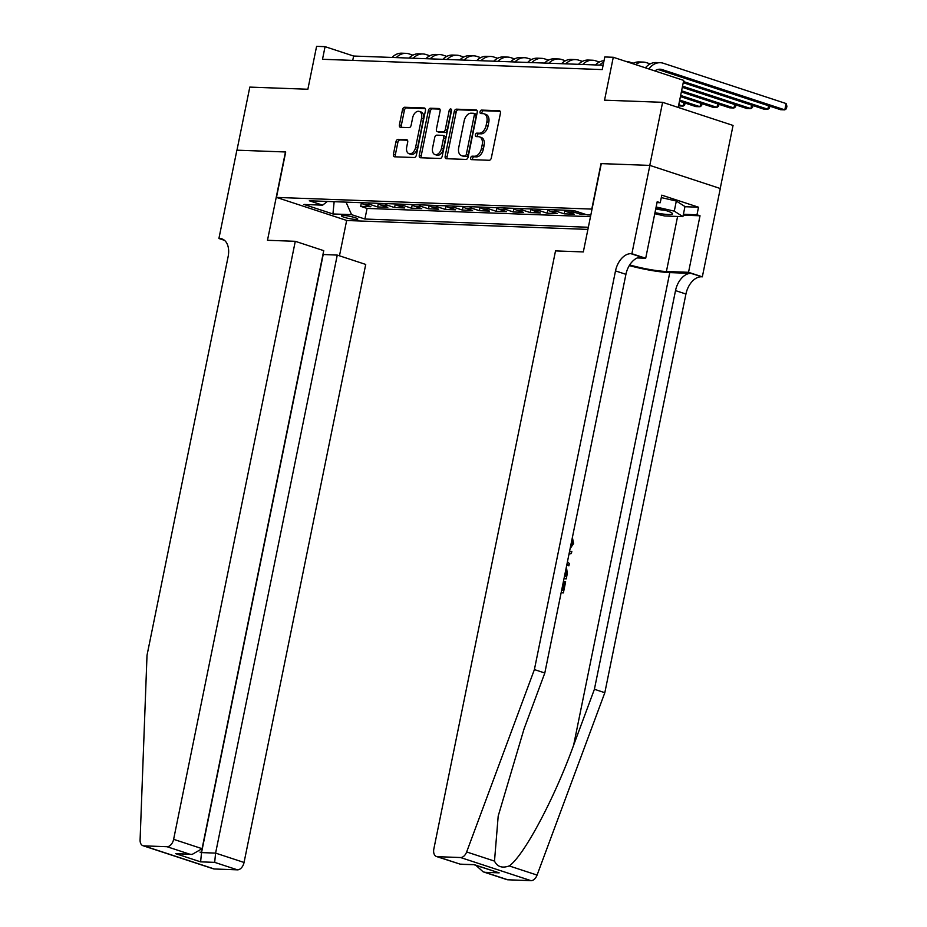 <?xml version="1.0" encoding="UTF-8"?>
<svg xmlns="http://www.w3.org/2000/svg" width="927" height="927" viewBox="0 0 927 927"><rect width="100%" height="100%" fill="white"/><g stroke="black" fill="none" stroke-linecap="round" stroke-linejoin="round"><path stroke-width="1.39" d="M470.684 157.857A1.784 1.136 -71.8 0 0 471.298 159.595A1.784 1.136 -71.8 0 0 471.495 159.629L489.178 160.278A2.549 1.622 -71.8 0 0 491.345 157.868L500.418 113.291A2.549 1.622 -71.8 0 0 499.549 110.8A2.549 1.622 -71.8 0 0 499.259 110.753L481.577 110.093A1.784 1.136 -71.8 0 0 480.059 111.785A1.784 1.136 -71.8 0 0 480.673 113.523A1.784 1.136 -71.8 0 0 480.87 113.569L483.164 113.65A8.169 5.203 -71.8 0 1 484.091 113.812A8.169 5.203 -71.8 0 1 486.872 121.773L486.119 125.481A8.169 5.203 -71.8 0 1 479.178 133.21L476.895 133.129A1.784 1.136 -71.8 0 0 475.377 134.821A1.784 1.136 -71.8 0 0 475.98 136.559A1.784 1.136 -71.8 0 0 476.188 136.593L478.471 136.686A8.169 5.203 -71.8 0 1 479.41 136.848A8.169 5.203 -71.8 0 1 482.191 144.809L481.426 148.517A8.169 5.203 -71.8 0 1 474.497 156.246L472.202 156.165A1.784 1.136 -71.8 0 0 470.684 157.857M479.41 136.848L481.31 137.474A8.169 5.203 -71.8 0 1 484.091 145.423L483.338 149.143A8.169 5.203 -71.8 0 1 476.397 156.872L474.114 156.79A1.784 1.136 -71.8 0 0 472.596 158.482A1.784 1.136 -71.8 0 0 472.666 159.676M500.198 111.333L483.477 110.719A1.784 1.136 -71.8 0 0 481.959 112.41A1.784 1.136 -71.8 0 0 482.04 113.604M484.091 113.812L486.003 114.438A8.169 5.203 -71.8 0 1 488.772 122.399L488.019 126.107A8.169 5.203 -71.8 0 1 481.078 133.836L478.795 133.755A1.784 1.136 -71.8 0 0 477.278 135.446A1.784 1.136 -71.8 0 0 477.347 136.64M355.701 219.456A8.32 1.159 -168.5 0 0 357.764 219.12A8.32 1.159 -168.5 0 0 352.619 216.964A8.32 1.159 -168.5 0 0 343.523 215.458A8.32 1.159 -168.5 0 0 341.46 215.806A8.32 1.159 -168.5 0 0 346.605 217.961A8.32 1.159 -168.5 0 0 355.701 219.456M398.135 139.34A2.549 1.622 -71.8 0 0 395.968 141.75L393.419 154.264A2.549 1.622 -71.8 0 0 394.288 156.744A2.549 1.622 -71.8 0 0 394.578 156.802L414.218 157.52A2.549 1.622 -71.8 0 0 416.385 155.11L425.458 110.522A2.549 1.622 -71.8 0 0 424.589 108.042A2.549 1.622 -71.8 0 0 424.288 107.984L404.659 107.265A2.549 1.622 -71.8 0 0 402.492 109.676L399.41 124.786A2.549 1.622 -71.8 0 0 400.279 127.277A2.549 1.622 -71.8 0 0 400.58 127.323L408.981 127.636A2.549 1.622 -71.8 0 0 411.148 125.215L412.666 117.729A6.825 4.357 -71.8 0 1 419.247 111.402A6.825 4.357 -71.8 0 1 421.576 118.053L415.597 147.405A6.825 4.357 -71.8 0 1 409.027 153.731A6.825 4.357 -71.8 0 1 406.698 147.08L407.695 142.179A2.549 1.622 -71.8 0 0 406.826 139.699A2.549 1.622 -71.8 0 0 406.536 139.641L398.135 139.34L400.035 139.965A2.549 1.622 -71.8 0 0 397.868 142.376L395.319 154.89A2.549 1.622 -71.8 0 0 395.551 156.837M591.797 209.015L601.032 163.604L649.781 165.4L662.608 102.318L604.543 100.174L613.28 57.277L604.798 56.964L602.237 69.583L322.503 59.282L325.076 46.663L316.594 46.35L307.868 89.247L249.803 87.103L236.964 150.186L285.713 151.982L276.466 197.405L592.04 209.096M445.169 156.165A2.549 1.622 -71.8 0 0 446.038 158.656A2.549 1.622 -71.8 0 0 446.327 158.702L465.968 159.432A2.549 1.622 -71.8 0 0 468.135 157.011L477.208 112.434A2.549 1.622 -71.8 0 0 476.339 109.942A2.549 1.622 -71.8 0 0 476.049 109.896L456.408 109.166A2.549 1.622 -71.8 0 0 454.242 111.588L445.169 156.165L447.081 156.79A2.549 1.622 -71.8 0 0 447.301 158.737M440.093 158.471L420.452 157.752A2.549 1.622 -71.8 0 1 420.163 157.694A2.549 1.622 -71.8 0 1 419.294 155.215L428.367 110.626A2.549 1.622 -71.8 0 1 430.534 108.216L438.935 108.529A2.549 1.622 -71.8 0 1 439.224 108.575A2.549 1.622 -71.8 0 1 440.093 111.066L436.42 129.143A2.549 1.622 -71.8 0 0 437.289 131.634A2.549 1.622 -71.8 0 0 437.579 131.68L443.152 131.889A2.549 1.622 -71.8 0 0 445.319 129.467L449.155 110.649A1.784 1.136 -71.8 0 1 450.87 108.992A1.784 1.136 -71.8 0 1 451.484 110.73L442.26 156.06A2.549 1.622 -71.8 0 1 440.093 158.471M662.608 102.318L733.048 125.435L720.221 188.494M361.379 202.92L360.684 206.327L370.858 206.709L363.905 204.427L370.696 204.682A10.406 7.879 -87.9 0 1 367.915 202.932M378.332 203.546L377.637 206.953L387.81 207.335L380.858 205.052L387.648 205.296A10.406 7.879 -87.9 0 1 384.867 203.558M395.284 204.172L394.589 207.578L404.763 207.961L397.822 205.678L404.601 205.921A10.406 7.879 -87.9 0 1 401.82 204.183M412.237 204.797L411.542 208.204L421.715 208.587L414.775 206.304L421.553 206.547A10.406 7.879 -87.9 0 1 418.772 204.809M429.189 205.412L428.494 208.83L438.668 209.201L431.727 206.93L438.506 207.173A10.406 7.879 -87.9 0 1 435.736 205.435M446.142 206.037L445.447 209.456L455.62 209.826L448.68 207.544L455.458 207.799A10.406 7.879 -87.9 0 1 452.689 206.061M463.094 206.663L462.411 210.081L472.573 210.452L465.632 208.169L472.411 208.424A10.406 7.879 -87.9 0 1 469.641 206.686M480.059 207.289L479.363 210.707L489.526 211.078L482.585 208.795L489.363 209.05A10.406 7.879 -87.9 0 1 486.594 207.312M497.011 207.915L496.316 211.333L506.478 211.704L499.537 209.421L506.316 209.676A10.406 7.879 -87.9 0 1 503.546 207.938M513.964 208.54L513.268 211.959L523.442 212.329L516.49 210.047L523.268 210.302A10.406 7.879 -87.9 0 1 520.499 208.552M530.916 209.166L530.221 212.573L540.395 212.955L533.442 210.672L540.221 210.927A10.406 7.879 -87.9 0 1 537.451 209.178M547.869 209.792L547.173 213.198L557.347 213.581L550.395 211.298L557.173 211.541A10.406 7.879 -87.9 0 1 554.404 209.803M564.821 210.417L564.126 213.824L574.3 214.207L567.347 211.924L574.126 212.167A10.406 7.879 -87.9 0 1 571.356 210.429M581.368 213.013L581.078 214.45L586.362 214.647M587.903 229.398L346.907 220.522L276.466 197.405M360.684 206.327L367.069 208.424L364.902 219.027L588.344 227.254M364.902 219.027L351.576 214.647L332.932 213.963L303.998 204.461L322.642 205.157L309.317 200.777L573.79 210.522L587.115 214.89L590.835 215.029M581.078 214.45L574.126 212.167M564.126 213.824L557.173 211.541M547.173 213.198L540.221 210.927M530.221 212.573L523.268 210.302M513.268 211.959L506.316 209.676M496.316 211.333L489.363 209.05M479.363 210.707L472.411 208.424M462.411 210.081L455.458 207.799M445.447 209.456L438.506 207.173M428.494 208.83L421.553 206.547M411.542 208.204L404.601 205.921M394.589 207.578L387.648 205.296M377.637 206.953L370.696 204.682M367.069 208.424L590.499 216.663M678.205 107.439L683.709 80.406L613.28 57.277M603.118 65.226L353.627 56.037L325.076 46.663M352.735 60.394L353.627 56.037M564.578 210.186A10.406 7.879 92.1 0 0 567.347 211.924M547.625 209.56A10.406 7.879 92.1 0 0 550.395 211.298M530.673 208.934A10.406 7.879 92.1 0 0 533.442 210.672M513.72 208.308A10.406 7.879 92.1 0 0 516.49 210.047M496.768 207.683A10.406 7.879 92.1 0 0 499.537 209.421M479.804 207.057A10.406 7.879 92.1 0 0 482.585 208.795M462.851 206.431A10.406 7.879 92.1 0 0 465.632 208.169M445.899 205.806A10.406 7.879 92.1 0 0 448.68 207.544M428.946 205.18A10.406 7.879 92.1 0 0 431.727 206.93M411.994 204.566A10.406 7.879 92.1 0 0 414.775 206.304M395.041 203.94A10.406 7.879 92.1 0 0 397.822 205.678M378.089 203.314A10.406 7.879 92.1 0 0 380.858 205.052M322.642 205.157L327.37 201.437M361.136 202.689A10.406 7.879 92.1 0 0 363.905 204.427M346.049 202.132L351.576 214.647M332.932 213.963L334.149 201.692M476.976 110.487L458.309 109.792A2.549 1.622 -71.8 0 0 456.142 112.213L447.081 156.79M464.844 155.898A1.784 1.136 -71.8 0 0 466.362 154.206L474.323 115.064A1.784 1.136 -71.8 0 0 473.709 113.326A1.784 1.136 -71.8 0 0 473.512 113.291L471.101 113.198A8.169 5.203 -71.8 0 0 464.16 120.939L458.714 147.683A8.169 5.203 -71.8 0 0 461.495 155.643A8.169 5.203 -71.8 0 0 462.434 155.806L466.745 156.512A1.784 1.136 -71.8 0 0 468.262 154.832L466.362 154.206M473.906 113.418L475.412 113.917A1.784 1.136 -71.8 0 1 475.621 113.951A1.784 1.136 -71.8 0 1 476.223 115.69L468.262 154.832M461.495 155.643L463.396 156.269A8.169 5.203 -71.8 0 0 464.334 156.431L462.434 155.806M466.745 156.512L464.334 156.431M439.873 109.119L432.434 108.841A2.549 1.622 -71.8 0 0 430.267 111.252L421.194 155.84A2.549 1.622 -71.8 0 0 421.426 157.787M438.923 132.121A2.549 1.622 -71.8 0 0 439.189 132.26A2.549 1.622 -71.8 0 0 439.479 132.306L445.053 132.515A2.549 1.622 -71.8 0 0 447.22 130.093L451.055 111.275L449.155 110.649M451.53 110.197A1.784 1.136 -71.8 0 0 451.055 111.275M432.596 147.903A6.825 4.357 -71.8 0 0 434.925 154.554A6.825 4.357 -71.8 0 0 441.507 148.239L443.604 137.891A2.549 1.622 -71.8 0 0 442.735 135.412A2.549 1.622 -71.8 0 0 442.446 135.354L436.872 135.145A2.549 1.622 -71.8 0 0 434.705 137.567L432.596 147.903M434.925 154.554L436.826 155.18A6.825 4.357 -71.8 0 0 443.407 148.853L441.507 148.239M444.346 135.979A2.549 1.622 -71.8 0 1 444.647 136.026A2.549 1.622 -71.8 0 1 445.516 138.517L443.407 148.853M407.474 140.232L400.035 139.965M409.027 153.731L410.928 154.357A6.825 4.357 -71.8 0 0 417.509 148.03L415.597 147.405M419.247 111.402L421.159 112.028A6.825 4.357 -71.8 0 1 423.477 118.679L417.509 148.03M425.226 108.575L406.559 107.891A2.549 1.622 -71.8 0 0 404.392 110.301L401.321 125.412A2.549 1.622 -71.8 0 0 401.542 127.358M654.833 70.927A13.001 9.849 -87.9 0 1 660.036 69.212A13.001 9.849 -87.9 0 1 662.121 69.583L784.81 109.861L786.096 103.546L663.408 63.279A19.502 14.774 92.1 0 0 660.279 62.712A19.502 14.774 92.1 0 0 648.9 68.98M657.903 69.432L780.569 109.699L784.81 109.861L786.397 108.737L786.907 106.211L786.096 103.546M660.279 62.712L656.038 62.561A19.502 14.774 92.1 0 0 645.424 67.833M654.972 212.654A16.906 2.352 -168.5 0 0 661.183 213.778A16.906 2.352 -168.5 0 0 672.156 213.175A16.906 2.352 -168.5 0 0 655.91 208.054M655.725 208.946A11.576 1.611 -168.5 0 0 660.14 209.745A11.576 1.611 -168.5 0 0 665.018 210.255M661.287 197.59L676.328 201.043L684.972 206.547L682.921 216.64L664.624 215.968L654.763 213.708M656.131 206.976L674.277 211.136L682.921 216.64M676.328 201.043L674.277 211.136M561.206 592.423A33.87 4.716 -168.5 0 0 562.619 592.828L561.264 592.156M564.045 578.448A33.87 4.716 -168.5 0 0 565.458 578.854L564.103 578.181M629.306 265.574A33.87 4.716 -168.5 0 0 669.781 272.596L690.974 273.384L702.33 276.837L720.291 188.517L649.862 165.4L601.287 163.615L583.326 251.924L555.516 250.904L433.848 848.923A7.798 4.971 -71.8 0 0 436.501 856.525A7.798 4.971 -71.8 0 0 437.393 856.675L460.545 857.533A7.798 4.971 -71.8 0 0 466.652 851.959L534.392 669.584L615.505 270.904A18.204 11.599 108.2 0 1 630.963 253.685L631.89 253.72L649.862 165.4M534.392 669.584L544.809 673.002L524.045 728.923L498.193 816.073L494.497 861.102C497.266 866.815 502.179 868.425 509.224 865.934C523.871 855.83 554.288 798.819 573.628 745.204L594.404 689.282L675.516 290.603A18.204 11.599 108.2 0 1 690.974 273.384M566.837 564.763L568.888 565.806L566.988 563.998M569.468 551.797L571.82 551.38L569.514 551.577M594.404 689.282L604.821 692.701L685.934 294.021A18.204 11.599 108.2 0 1 701.391 276.802M630.963 253.685L641.38 257.103A18.204 11.599 108.2 0 0 625.922 274.322L544.809 673.002M437.393 856.675L460.151 864.149L474.218 864.659L499.155 872.852L485.088 872.33L507.834 879.793L530.974 880.65L460.545 857.533M509.224 865.934L537.081 875.076L604.821 692.701M631.89 253.72L645.702 258.251L657.197 201.727L660.244 202.723L657.011 202.607M684.949 206.709L698.518 207.219L661.785 195.157L660.244 202.723M698.518 207.219L696.977 214.786L700.024 215.782L688.529 272.306L702.33 276.837M629.7 264.925A29.258 4.067 -168.5 0 0 666.409 271.495L688.529 272.306M645.702 258.251L637.289 257.938M537.081 875.076A7.798 4.971 108.2 0 1 530.974 880.65M507.834 879.793A7.798 4.971 108.2 0 1 506.942 879.642L483.164 871.832L475.933 865.366M700.024 215.782L683.222 215.168M683.408 214.288L696.977 214.786M460.151 864.149L436.501 856.525M474.218 864.659L460.313 864.335M499.155 872.852L474.357 864.845M485.088 872.33L483.164 871.832M570.615 546.188L572.202 543.338L571.217 543.303M572.202 543.338L571.878 539.977M572.399 537.44L573.57 543.57L570.117 548.633M567.44 561.808L569.34 563.546L568.888 565.806M571.82 551.38L571.356 553.651L569.027 553.987M566.397 566.918L567.324 573.454L566.223 578.877M564.543 576.049L565.343 576.316L565.98 573.187L565.899 569.352M565.98 573.187L565.122 573.164M561.692 590.024L562.492 590.29L564.311 581.356L565.632 581.785L563.384 592.851M564.311 581.356L563.465 581.322M295.284 241.31L173.627 839.329L202.086 848.68L323.743 250.661L295.284 241.31L267.486 240.29L285.458 151.97L236.883 150.186L218.911 238.506L224.461 240.325M322.967 254.496L337.266 255.087L365.725 264.438L244.056 862.458A7.798 4.971 108.2 0 1 237.428 869.839L214.288 868.981A7.798 4.971 108.2 0 1 213.395 868.819L142.967 845.702A7.798 4.971 -71.8 0 1 140.093 839.92L147.011 655.319L228.123 256.64A18.204 11.599 -71.8 0 0 221.935 238.899A18.204 11.599 -71.8 0 0 219.85 238.54L218.911 238.506M237.428 869.839L214.682 862.365L200.614 861.855L175.678 853.663L189.745 854.184L166.999 846.71L143.859 845.864L214.288 868.981M346.663 220.441L339.467 255.817M337.266 255.087L215.597 853.107L244.056 862.458M142.967 845.702A7.798 4.971 -71.8 0 0 143.859 845.864M166.999 846.71A7.798 4.971 -71.8 0 0 173.627 839.329M323.199 254.577L201.53 852.597L215.597 853.107L214.682 862.365M200.614 861.855L201.53 852.597L199.977 852.087M175.678 853.663L192.086 854.451L202.086 848.68M189.745 854.184L192.086 854.451M683.245 82.688L763.616 109.073L767.857 109.235L768.564 105.759M683.477 81.541L767.857 109.235L769.445 108.111L769.839 106.176M650.221 63.893L646.455 62.654A19.502 14.774 92.1 0 0 643.326 62.086A19.502 14.774 92.1 0 0 635.598 64.612M643.326 62.086L639.085 61.935A19.502 14.774 92.1 0 0 632.608 63.627M682.295 87.323L746.664 108.459L750.905 108.61L751.612 105.133M682.539 86.165L750.905 108.61L752.492 107.486L752.886 105.551M633.268 63.268L629.503 62.028A19.502 14.774 92.1 0 0 626.374 61.46A19.502 14.774 92.1 0 0 626.003 61.46M681.357 91.958L729.711 107.833L733.952 107.984L734.659 104.508M681.588 90.8L733.952 107.984L735.54 106.86L735.934 104.925M604.045 60.695A19.502 14.774 92.1 0 0 595.47 64.948M603.755 62.097A19.502 14.774 92.1 0 0 599.699 65.099M680.418 96.582L712.759 107.208L717 107.358L717.707 103.882M680.65 95.435L717 107.358L718.587 106.234L718.981 104.311M599.363 62.016L595.597 60.776A19.502 14.774 92.1 0 0 592.457 60.22A19.502 14.774 92.1 0 0 582.747 64.473M592.457 60.22L588.228 60.058A19.502 14.774 92.1 0 0 578.518 64.322M679.468 101.217L695.806 106.582L700.047 106.732L700.754 103.268M679.711 100.058L700.047 106.732L701.635 105.608L702.029 103.685M582.411 61.391L578.645 60.151A19.502 14.774 92.1 0 0 575.505 59.595A19.502 14.774 92.1 0 0 565.794 63.847M575.505 59.595L571.275 59.432A19.502 14.774 92.1 0 0 561.565 63.696M678.529 105.852L683.095 106.107L683.802 102.642M678.761 104.693L683.095 106.107L684.682 104.983L685.076 103.059M565.458 60.765L561.692 59.525A19.502 14.774 92.1 0 0 558.552 58.969A19.502 14.774 92.1 0 0 548.842 63.233M558.552 58.969L554.323 58.807A19.502 14.774 92.1 0 0 544.601 63.071M548.494 60.139L544.74 58.911A19.502 14.774 92.1 0 0 541.6 58.343A19.502 14.774 92.1 0 0 531.889 62.607M541.6 58.343L537.37 58.181A19.502 14.774 92.1 0 0 527.648 62.445M531.542 59.513L527.787 58.285A19.502 14.774 92.1 0 0 524.647 57.717A19.502 14.774 92.1 0 0 514.937 61.982M524.647 57.717L520.406 57.567A19.502 14.774 92.1 0 0 510.696 61.819M514.589 58.888L510.823 57.659A19.502 14.774 92.1 0 0 507.695 57.092A19.502 14.774 92.1 0 0 497.984 61.356M507.695 57.092L503.454 56.941A19.502 14.774 92.1 0 0 493.743 61.194M497.637 58.274L493.871 57.034A19.502 14.774 92.1 0 0 490.742 56.466A19.502 14.774 92.1 0 0 481.032 60.73M490.742 56.466L486.501 56.315A19.502 14.774 92.1 0 0 476.791 60.568M480.684 57.648L476.918 56.408A19.502 14.774 92.1 0 0 473.79 55.84A19.502 14.774 92.1 0 0 464.079 60.104M473.79 55.84L469.549 55.69A19.502 14.774 92.1 0 0 459.838 59.954M463.732 57.022L459.966 55.782A19.502 14.774 92.1 0 0 456.837 55.214A19.502 14.774 92.1 0 0 447.127 59.479M456.837 55.214L452.596 55.064A19.502 14.774 92.1 0 0 442.886 59.328M446.779 56.396L443.013 55.157A19.502 14.774 92.1 0 0 439.885 54.589A19.502 14.774 92.1 0 0 430.174 58.853M439.885 54.589L435.644 54.438A19.502 14.774 92.1 0 0 425.933 58.702M429.827 55.771L426.061 54.531A19.502 14.774 92.1 0 0 422.932 53.975A19.502 14.774 92.1 0 0 413.222 58.227M422.932 53.975L418.691 53.812A19.502 14.774 92.1 0 0 408.981 58.077M412.874 55.145L409.108 53.905A19.502 14.774 92.1 0 0 405.98 53.349A19.502 14.774 92.1 0 0 396.269 57.601M405.98 53.349L401.739 53.187A19.502 14.774 92.1 0 0 392.028 57.451M476.397 156.872L474.497 156.246M483.338 149.143L481.426 148.517M484.091 145.423L482.191 144.809M478.795 133.755L476.895 133.129M481.078 133.836L479.178 133.21M488.019 126.107L486.119 125.481M488.772 122.399L486.872 121.773M483.477 110.719L481.577 110.093M474.114 156.79L472.202 156.165M456.142 112.213L454.242 111.588M458.309 109.792L456.408 109.166M476.223 115.69L474.323 115.064M421.194 155.84L419.294 155.215M430.267 111.252L428.367 110.626M432.434 108.841L430.534 108.216M439.479 132.306L437.579 131.68M445.053 132.515L443.152 131.889M447.22 130.093L445.319 129.467M445.516 138.517L443.604 137.891M423.477 118.679L421.576 118.053M401.321 125.412L399.41 124.786M404.392 110.301L402.492 109.676M406.559 107.891L404.659 107.265M395.319 154.89L393.419 154.264M397.868 142.376L395.968 141.75M662.121 69.583L657.927 69.432M573.628 745.204L669.781 272.596M675.516 290.603L685.934 294.021M625.922 274.322L615.505 270.904M466.652 851.959L494.497 861.102M677.602 216.443L666.409 271.495M223.824 239.838L219.85 238.54M475.621 113.951L473.709 113.326M439.189 132.26L437.289 131.634M444.647 136.026L442.735 135.412"/></g></svg>
